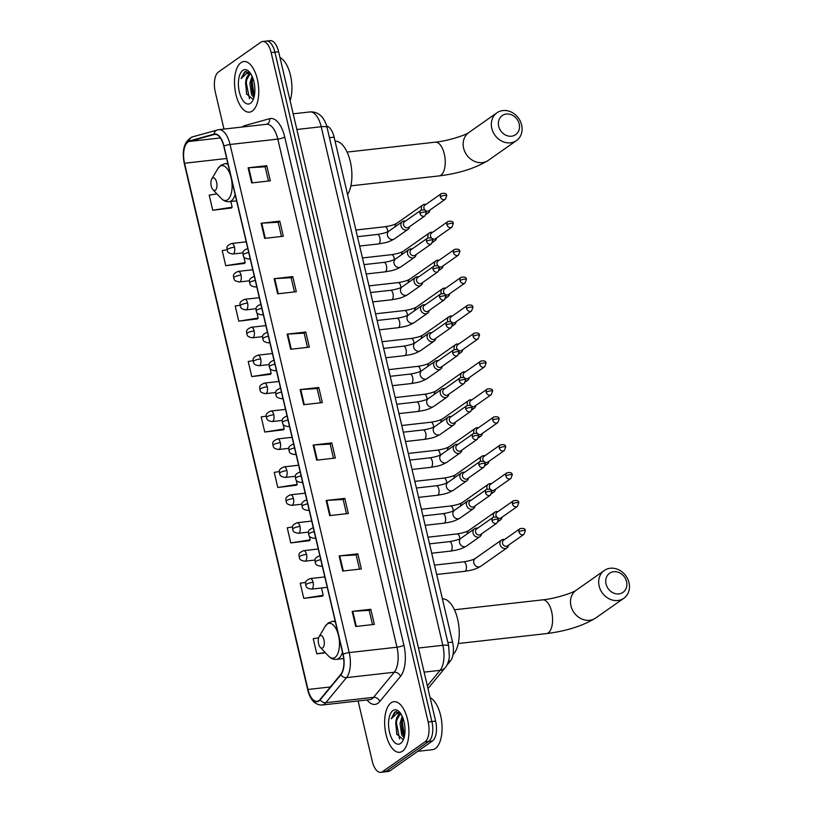 <?xml version="1.0" encoding="UTF-8"?>
<svg xmlns="http://www.w3.org/2000/svg" width="813" height="813" viewBox="0 0 813 813"><rect width="100%" height="100%" fill="white"/><g stroke="black" fill="none" stroke-linecap="round" stroke-linejoin="round"><path stroke-width="1.22" d="M326.704 126.096A15.914 7.419 83.6 0 1 334.113 137.163L452.546 642.097A15.914 7.419 83.6 0 1 450.493 660.888L446.733 665.451M358.116 700.969L372.263 761.242A15.914 7.419 -96.4 0 0 380.748 772.35L388.208 771.507A15.914 7.419 -96.4 0 0 389.976 770.815L432.465 740.978A15.914 7.419 -96.4 0 0 435.626 721.141L278.625 51.758A15.914 7.419 -96.4 0 0 270.129 40.65L266.4 41.067A15.914 7.419 -96.4 0 0 264.632 41.768M380.748 772.35A15.914 7.419 -96.4 0 0 382.517 771.659L425.006 741.822L428.736 741.395A15.914 7.419 -96.4 0 0 431.896 721.568L274.896 52.174A15.914 7.419 -96.4 0 0 266.4 41.067A15.914 7.419 -96.4 0 1 274.896 52.174L431.896 721.568A15.914 7.419 -96.4 0 1 428.736 741.395L386.246 771.232L428.736 741.395L432.465 740.978M384.478 771.933A15.914 7.419 -96.4 0 0 386.246 771.232A15.914 7.419 -96.4 0 1 384.478 771.933M402.455 751.192A25.467 11.88 -96.4 0 0 408.136 722.533A25.467 11.88 -96.4 0 0 393.939 701.69A25.467 11.88 -96.4 0 0 391.104 702.798A25.467 11.88 -96.4 0 0 385.423 731.466A25.467 11.88 -96.4 0 0 399.63 752.299A25.467 11.88 -96.4 0 0 402.455 751.192A25.467 11.88 -96.4 0 0 408.136 722.533A25.467 11.88 -96.4 0 0 393.939 701.69A25.467 11.88 -96.4 0 0 391.104 702.798A25.467 11.88 -96.4 0 0 385.423 731.466A25.467 11.88 -96.4 0 0 399.63 752.299A25.467 11.88 -96.4 0 0 402.455 751.192M252.315 111.035A25.467 11.88 -96.4 0 0 257.995 82.377A25.467 11.88 -96.4 0 0 243.788 61.534A25.467 11.88 -96.4 0 0 240.963 62.652A25.467 11.88 -96.4 0 0 235.282 91.31A25.467 11.88 -96.4 0 0 249.479 112.153A25.467 11.88 -96.4 0 0 252.315 111.035A25.467 11.88 -96.4 0 0 257.995 82.377A25.467 11.88 -96.4 0 0 243.788 61.534A25.467 11.88 -96.4 0 0 240.963 62.652A25.467 11.88 -96.4 0 0 235.282 91.31A25.467 11.88 -96.4 0 0 249.479 112.153A25.467 11.88 -96.4 0 0 252.315 111.035M318.899 700.582A16.982 7.917 83.6 0 1 317.019 701.324A16.982 7.917 83.6 0 1 307.964 689.475L184.541 163.24A16.982 7.917 83.6 0 1 189.205 141.452L214.144 134.501A16.982 7.917 83.6 0 1 214.734 134.389A16.982 7.917 83.6 0 1 223.788 146.238L342.964 654.343A16.982 7.917 83.6 0 1 340.769 674.384L320.088 699.465A16.982 7.917 83.6 0 1 318.899 700.582M319.001 700.979A17.398 8.12 -96.4 0 0 320.21 699.841L340.901 674.749A17.398 8.12 -96.4 0 0 343.137 654.211L223.961 146.106A17.398 8.12 -96.4 0 0 214.083 134.084L189.144 141.035A17.398 8.12 -96.4 0 0 184.358 163.362L307.781 689.597A17.398 8.12 -96.4 0 0 319.001 700.979M216.939 193.901L209.205 195.13L212.752 210.252L231.37 208.006M227.04 249.804L222.203 250.577L225.75 265.699L244.378 263.453M240.079 305.251L235.211 306.023L238.758 321.145L257.386 318.899M253.138 360.687L248.219 361.47L251.766 376.592L270.383 374.346M305.739 582.382L300.231 583.246L303.788 598.368L322.405 596.132M292.538 526.966L287.233 527.8L290.78 542.921L309.397 540.686M279.367 471.54L274.225 472.363L277.772 487.475L296.399 485.239M266.237 416.114L261.217 416.917L264.764 432.038L283.391 429.792M425.006 741.822A15.914 7.419 -96.4 0 0 428.166 721.985L271.156 52.591A15.914 7.419 -96.4 0 0 262.67 41.493A15.914 7.419 -96.4 0 0 260.902 42.185L218.412 72.022A15.914 7.419 -96.4 0 0 215.252 91.859L223.982 129.074M274.123 278.696L292.771 276.593L296.318 291.715L277.67 293.818L274.123 278.696A4.248 0.925 166.8 0 1 274.743 278.635L278.29 293.747M261.115 223.25L279.774 221.146L283.32 236.268L264.662 238.372L261.115 223.25A4.248 0.925 166.8 0 1 261.735 223.199L265.282 238.3M248.107 167.803L266.766 165.7L270.312 180.821L251.654 182.925L248.107 167.803A4.248 0.925 166.8 0 1 248.737 167.752L252.274 182.854M313.137 445.036L331.795 442.933L335.342 458.054L316.684 460.158L313.137 445.036A4.248 0.925 166.8 0 1 313.757 444.975L317.304 460.087M326.145 500.483L344.793 498.379L348.34 513.501L329.692 515.605L326.145 500.483A4.248 0.925 166.8 0 1 326.765 500.422L330.302 515.533M339.143 555.929L357.801 553.826L361.348 568.948L342.69 571.051L339.143 555.929A4.248 0.925 166.8 0 1 339.763 555.868L343.31 570.98M352.151 611.376L370.809 609.272L374.356 624.394L355.698 626.498L352.151 611.376A4.248 0.925 166.8 0 1 352.771 611.315L356.318 626.427M287.131 334.143L305.779 332.039L309.326 347.161L290.678 349.265L287.131 334.143A4.248 0.925 166.8 0 1 287.751 334.082L291.288 349.194M300.129 389.59L318.787 387.486L322.334 402.608L303.676 404.711L300.129 389.59A4.248 0.925 166.8 0 1 300.749 389.529L304.296 404.64M318.625 637.849L313.239 638.693L316.785 653.815L325.474 652.839M318.787 387.486L317.161 388.624M320.485 402.821L317.151 388.584L300.749 389.529M305.779 332.039L304.153 333.188M307.487 347.375L304.143 333.137L287.751 334.082M370.809 609.272L369.183 610.411M372.506 624.608L369.173 610.37L352.771 611.315M357.801 553.826L356.175 554.964M359.498 569.161L356.165 554.923L339.763 555.868M344.793 498.379L343.167 499.517M346.501 513.714L343.157 499.477L326.765 500.422M331.795 442.933L330.169 444.071L313.757 444.975M266.766 165.7L265.14 166.848M268.473 181.035L265.129 166.797L248.737 167.752M279.774 221.146L278.148 222.295M281.471 236.481L278.137 222.244L261.735 223.199M292.771 276.593L291.156 277.741M294.479 291.928L291.135 277.69L274.743 278.635M264.764 432.038L284.194 428.959L283.239 429.955M283.097 424.274L284.194 428.959M277.772 487.475L297.202 484.406L296.247 485.402M296.196 480.117L297.202 484.406M290.78 542.921L310.2 539.842L309.245 540.848M309.296 535.97L310.2 539.842M303.788 598.368L323.208 595.289L322.253 596.295M321.491 587.982L323.208 595.289M316.785 653.815L325.139 652.493M251.766 376.592L271.186 373.513L270.231 374.508M269.997 368.421L271.186 373.513M238.758 321.145L258.188 318.066L257.223 319.062M256.898 312.568L258.188 318.066M225.75 265.699L245.18 262.619L244.225 263.615M243.798 256.725L245.18 262.619M212.752 210.252L232.172 207.173L231.217 208.169M230.841 201.482L232.172 207.173M330.159 444.03L333.493 458.268M417.709 751.334L432.394 749.688A26.524 12.368 -96.4 0 0 435.341 748.529A26.524 12.368 -96.4 0 0 441.784 722.493A26.524 12.368 -96.4 0 0 430.118 697.676M401.388 714.718A11.992 5.589 -96.4 0 0 400.108 714.556A11.992 5.589 -96.4 0 0 398.776 715.084A11.992 5.589 -96.4 0 0 395.88 721.69L399.59 714.993L400.596 714.546M404.041 737.808L401.693 734.871L400.006 723.367L402.211 716.324M404.356 736.608L402.526 733.123L401.49 723.204L402.811 717.767M400.148 712.828L394.752 711.975L391.266 718.773L396.805 713.56L401.195 714.383M400.636 743.428A17.297 8.069 -96.4 0 0 402.648 741.131A17.297 8.069 -96.4 0 0 399.366 711.914A17.297 8.069 -96.4 0 0 392.933 710.562A17.297 8.069 -96.4 0 0 389.488 732.117A17.297 8.069 -96.4 0 0 400.636 743.428M395.88 721.69L396.703 734.068L403.106 739.484M391.266 718.773L395.443 711.903L396.429 711.416M399.6 738.956L396.419 722.777L397.364 717.483M404.437 736.232L402.344 722.117L402.943 718.103M396.886 734.606L395.677 722.869M402.76 733.763L401.602 722.229M626.569 581.651A11.677 10.01 54.9 0 0 613.703 571.712A11.677 10.01 54.9 0 0 606.041 583.958A11.677 10.01 54.9 0 0 618.906 593.897A11.677 10.01 54.9 0 0 626.569 581.651M599.14 586.051A16.982 14.553 -125.1 0 1 604.313 570.482A16.982 14.553 -125.1 0 1 628.988 582.697A16.982 14.553 -125.1 0 1 623.825 598.266A16.982 14.553 -125.1 0 1 599.14 586.051M319.865 635.796A6.362 2.967 -96.4 0 0 319.123 636.65A6.362 2.967 -96.4 0 0 320.332 647.402A6.362 2.967 -96.4 0 0 322.7 647.9A6.362 2.967 -96.4 0 0 323.97 639.963A6.362 2.967 -96.4 0 0 319.865 635.796M453.004 654.638A29.177 13.608 -96.4 0 0 458.166 621.721A29.177 13.608 -96.4 0 0 442.404 598.866M519.212 123.962A11.677 10.01 54.9 0 0 506.357 114.033A11.677 10.01 54.9 0 0 498.694 126.269A11.677 10.01 54.9 0 0 511.56 136.208A11.677 10.01 54.9 0 0 519.212 123.962M491.794 128.373A16.982 14.553 -125.1 0 1 496.967 112.794A16.982 14.553 -125.1 0 1 521.641 125.009A16.982 14.553 -125.1 0 1 516.479 140.588A16.982 14.553 -125.1 0 1 491.794 128.373M212.518 178.118A6.362 2.967 -96.4 0 0 211.776 178.962A6.362 2.967 -96.4 0 0 212.986 189.714A6.362 2.967 -96.4 0 0 215.354 190.212A6.362 2.967 -96.4 0 0 216.624 182.285A6.362 2.967 -96.4 0 0 212.518 178.118M347.578 194.561A29.177 13.608 -96.4 0 0 350.291 161.563A29.177 13.608 -96.4 0 0 335.058 141.177M504.568 539.517A4.776 4.095 54.9 0 0 503.176 539.426A4.776 4.095 54.9 0 0 501.489 540.056A4.776 4.095 54.9 0 0 500.036 544.436A4.776 4.095 54.9 0 0 505.3 548.501A4.776 4.095 54.9 0 0 506.977 547.871A4.776 4.095 54.9 0 0 508.532 545.157M518.958 531.834A3.445 2.957 54.9 0 1 520.015 528.674L503.593 540.198A3.445 2.957 54.9 0 0 507.566 545.848L523.979 534.314L525.35 530.706A3.445 0.752 -13.2 0 0 523.45 530.472A3.445 0.752 166.8 0 0 518.958 531.834A3.445 2.957 54.9 0 0 523.979 534.314M498.023 511.59A4.776 4.095 54.9 0 0 496.621 511.499A4.776 4.095 54.9 0 0 494.944 512.129A4.776 4.095 54.9 0 0 493.491 516.509A4.776 4.095 54.9 0 0 493.643 517.038M512.414 503.908A3.445 2.957 54.9 0 1 513.46 500.747L497.048 512.271A3.445 2.957 54.9 0 0 501.011 517.922L517.424 506.397L518.796 502.78A3.445 0.752 -13.2 0 0 516.895 502.546A3.445 0.752 166.8 0 0 512.414 503.908A3.445 2.957 54.9 0 0 517.424 506.397M498.45 520.594A4.776 4.095 54.9 0 0 498.755 520.574A4.776 4.095 54.9 0 0 500.432 519.944A4.776 4.095 54.9 0 0 501.987 517.231M491.469 483.664A4.776 4.095 54.9 0 0 490.076 483.583A4.776 4.095 54.9 0 0 488.389 484.202A4.776 4.095 54.9 0 0 486.936 488.583A4.776 4.095 54.9 0 0 487.099 489.111M505.859 475.991A3.445 2.957 54.9 0 1 506.916 472.82L490.493 484.345A3.445 2.957 54.9 0 0 494.467 489.995L510.879 478.471L512.251 474.853A3.445 0.752 -13.2 0 0 510.351 474.629A3.445 0.752 166.8 0 0 505.859 475.991A3.445 2.957 54.9 0 0 510.879 478.471M491.906 492.668A4.776 4.095 54.9 0 0 492.2 492.648A4.776 4.095 54.9 0 0 493.877 492.017A4.776 4.095 54.9 0 0 495.432 489.314M484.924 455.737A4.776 4.095 54.9 0 0 483.522 455.656A4.776 4.095 54.9 0 0 481.845 456.286A4.776 4.095 54.9 0 0 480.392 460.666A4.776 4.095 54.9 0 0 480.544 461.184M499.314 448.065A3.445 2.957 54.9 0 1 500.361 444.894L483.948 456.428A3.445 2.957 54.9 0 0 487.912 462.069L504.324 450.544L505.696 446.937A3.445 0.752 -13.2 0 0 503.796 446.703A3.445 0.752 166.8 0 0 499.314 448.065A3.445 2.957 54.9 0 0 504.324 450.544M485.351 464.751A4.776 4.095 54.9 0 0 485.656 464.721A4.776 4.095 54.9 0 0 487.333 464.101A4.776 4.095 54.9 0 0 488.887 461.388M478.369 427.811A4.776 4.095 54.9 0 0 476.977 427.729A4.776 4.095 54.9 0 0 475.29 428.36A4.776 4.095 54.9 0 0 473.837 432.74A4.776 4.095 54.9 0 0 473.999 433.268M492.759 420.138A3.445 2.957 54.9 0 1 493.816 416.978L477.394 428.502A3.445 2.957 54.9 0 0 481.367 434.142L497.78 422.618L499.152 419.01A3.445 0.752 -13.2 0 0 497.251 418.776A3.445 0.752 166.8 0 0 492.759 420.138A3.445 2.957 54.9 0 0 497.78 422.618M478.806 436.825A4.776 4.095 54.9 0 0 479.101 436.805A4.776 4.095 54.9 0 0 480.778 436.175A4.776 4.095 54.9 0 0 482.333 433.461M471.825 399.894A4.776 4.095 54.9 0 0 470.422 399.803A4.776 4.095 54.9 0 0 468.745 400.433A4.776 4.095 54.9 0 0 467.292 404.813A4.776 4.095 54.9 0 0 467.445 405.341M486.215 392.212A3.445 2.957 54.9 0 1 487.261 389.051L470.849 400.575A3.445 2.957 54.9 0 0 474.812 406.215L491.225 394.691L492.597 391.083A3.445 0.752 -13.2 0 0 490.696 390.85A3.445 0.752 166.8 0 0 486.215 392.212A3.445 2.957 54.9 0 0 491.225 394.691M472.251 408.898A4.776 4.095 54.9 0 0 472.556 408.878A4.776 4.095 54.9 0 0 474.233 408.248A4.776 4.095 54.9 0 0 475.788 405.535M465.27 371.968A4.776 4.095 54.9 0 0 463.877 371.876A4.776 4.095 54.9 0 0 462.191 372.506A4.776 4.095 54.9 0 0 460.737 376.886A4.776 4.095 54.9 0 0 460.9 377.415M479.66 364.285A3.445 2.957 54.9 0 1 480.717 361.124L464.294 372.649A3.445 2.957 54.9 0 0 468.268 378.299L484.68 366.765L486.052 363.157A3.445 0.752 -13.2 0 0 484.152 362.923A3.445 0.752 166.8 0 0 479.66 364.285A3.445 2.957 54.9 0 0 484.68 366.765M465.707 380.972A4.776 4.095 54.9 0 0 466.001 380.951A4.776 4.095 54.9 0 0 467.688 380.321A4.776 4.095 54.9 0 0 469.233 377.608M458.725 344.041A4.776 4.095 54.9 0 0 457.323 343.95A4.776 4.095 54.9 0 0 455.646 344.58A4.776 4.095 54.9 0 0 454.193 348.96A4.776 4.095 54.9 0 0 454.345 349.488M473.115 336.358A3.445 2.957 54.9 0 1 474.162 333.198L457.749 344.722A3.445 2.957 54.9 0 0 461.713 350.373L478.125 338.848L479.507 335.23A3.445 0.752 -13.2 0 0 477.597 334.997A3.445 0.752 166.8 0 0 473.115 336.358A3.445 2.957 54.9 0 0 478.125 338.848M459.152 353.045A4.776 4.095 54.9 0 0 459.457 353.025A4.776 4.095 54.9 0 0 461.134 352.395A4.776 4.095 54.9 0 0 462.688 349.681M452.17 316.115A4.776 4.095 54.9 0 0 450.778 316.033A4.776 4.095 54.9 0 0 449.091 316.653A4.776 4.095 54.9 0 0 447.638 321.033A4.776 4.095 54.9 0 0 447.8 321.562M466.56 308.442A3.445 2.957 54.9 0 1 467.617 305.271L451.195 316.806A3.445 2.957 54.9 0 0 455.168 322.446L471.581 310.922L472.953 307.304A3.445 0.752 -13.2 0 0 471.052 307.08A3.445 0.752 166.8 0 0 466.56 308.442A3.445 2.957 54.9 0 0 471.581 310.922M452.607 325.119A4.776 4.095 54.9 0 0 452.902 325.098A4.776 4.095 54.9 0 0 454.589 324.468A4.776 4.095 54.9 0 0 456.134 321.765M445.626 288.188A4.776 4.095 54.9 0 0 444.223 288.107A4.776 4.095 54.9 0 0 442.546 288.737A4.776 4.095 54.9 0 0 441.093 293.117A4.776 4.095 54.9 0 0 441.246 293.645M460.016 280.515A3.445 2.957 54.9 0 1 461.062 277.345L444.65 288.879A3.445 2.957 54.9 0 0 448.613 294.519L465.026 282.995L466.408 279.387A3.445 0.752 -13.2 0 0 464.497 279.154A3.445 0.752 166.8 0 0 460.016 280.515A3.445 2.957 54.9 0 0 465.026 282.995M446.052 297.202A4.776 4.095 54.9 0 0 446.357 297.172A4.776 4.095 54.9 0 0 448.034 296.552A4.776 4.095 54.9 0 0 449.589 293.839M439.071 260.262A4.776 4.095 54.9 0 0 437.679 260.18A4.776 4.095 54.9 0 0 435.992 260.81A4.776 4.095 54.9 0 0 434.538 265.19A4.776 4.095 54.9 0 0 434.701 265.719M453.461 252.589A3.445 2.957 54.9 0 1 454.518 249.428L438.095 260.953A3.445 2.957 54.9 0 0 442.069 266.593L458.481 255.069L459.853 251.461A3.445 0.752 -13.2 0 0 457.953 251.227A3.445 0.752 166.8 0 0 453.461 252.589A3.445 2.957 54.9 0 0 458.481 255.069M439.508 269.276A4.776 4.095 54.9 0 0 439.803 269.255A4.776 4.095 54.9 0 0 441.489 268.625A4.776 4.095 54.9 0 0 443.034 265.912M432.526 232.345A4.776 4.095 54.9 0 0 431.124 232.254A4.776 4.095 54.9 0 0 429.447 232.884A4.776 4.095 54.9 0 0 427.994 237.264A4.776 4.095 54.9 0 0 428.146 237.792M446.916 224.662A3.445 2.957 54.9 0 1 447.963 221.502L431.551 233.026A3.445 2.957 54.9 0 0 435.514 238.666L451.926 227.142L453.308 223.534A3.445 0.752 -13.2 0 0 451.398 223.301A3.445 0.752 166.8 0 0 446.916 224.662A3.445 2.957 54.9 0 0 451.926 227.142M432.953 241.349A4.776 4.095 54.9 0 0 433.258 241.329A4.776 4.095 54.9 0 0 434.935 240.699A4.776 4.095 54.9 0 0 436.49 237.985M425.971 204.419A4.776 4.095 54.9 0 0 424.579 204.327A4.776 4.095 54.9 0 0 422.892 204.957A4.776 4.095 54.9 0 0 421.439 209.337A4.776 4.095 54.9 0 0 421.601 209.866M440.361 196.736A3.445 2.957 54.9 0 1 441.418 193.575L424.996 205.1A3.445 2.957 54.9 0 0 428.969 210.75L445.382 199.215L446.754 195.608A3.445 0.752 -13.2 0 0 444.853 195.374A3.445 0.752 166.8 0 0 440.361 196.736A3.445 2.957 54.9 0 0 445.382 199.215M426.408 213.423A4.776 4.095 54.9 0 0 426.703 213.402A4.776 4.095 54.9 0 0 428.39 212.772A4.776 4.095 54.9 0 0 429.935 210.059M477.607 528.216A4.776 4.095 54.9 0 0 476.205 528.135A4.776 4.095 54.9 0 0 474.528 528.755A4.776 4.095 54.9 0 0 473.4 534.111A4.776 4.095 54.9 0 0 478.339 537.2A4.776 4.095 54.9 0 0 480.016 536.58A4.776 4.095 54.9 0 0 481.57 533.867M491.997 520.544A3.445 2.957 54.9 0 1 493.044 517.373L476.631 528.907A3.445 2.957 54.9 0 0 480.595 534.548L497.007 523.023L498.379 519.416A3.445 0.752 -13.2 0 0 496.479 519.182A3.445 0.752 166.8 0 0 491.997 520.544A3.445 2.957 54.9 0 0 497.007 523.023M471.052 500.29A4.776 4.095 54.9 0 0 469.66 500.208A4.776 4.095 54.9 0 0 467.973 500.838A4.776 4.095 54.9 0 0 466.855 506.194A4.776 4.095 54.9 0 0 471.784 509.284A4.776 4.095 54.9 0 0 473.461 508.653A4.776 4.095 54.9 0 0 475.016 505.94M485.442 492.617A3.445 2.957 54.9 0 1 486.499 489.456L470.077 500.981A3.445 2.957 54.9 0 0 474.04 506.621L490.463 495.097L491.835 491.489A3.445 0.752 -13.2 0 0 489.934 491.255A3.445 0.752 166.8 0 0 485.442 492.617A3.445 2.957 54.9 0 0 490.463 495.097M464.508 472.373A4.776 4.095 54.9 0 0 463.105 472.282A4.776 4.095 54.9 0 0 461.428 472.912A4.776 4.095 54.9 0 0 460.31 478.268A4.776 4.095 54.9 0 0 465.239 481.357A4.776 4.095 54.9 0 0 466.916 480.727A4.776 4.095 54.9 0 0 468.471 478.014M478.898 464.69A3.445 2.957 54.9 0 1 479.944 461.53L463.532 473.054A3.445 2.957 54.9 0 0 467.495 478.694L483.908 467.17L485.28 463.562A3.445 0.752 -13.2 0 0 483.379 463.329A3.445 0.752 166.8 0 0 478.898 464.69A3.445 2.957 54.9 0 0 483.908 467.17M457.953 444.447A4.776 4.095 54.9 0 0 456.56 444.355A4.776 4.095 54.9 0 0 454.874 444.985A4.776 4.095 54.9 0 0 453.756 450.341A4.776 4.095 54.9 0 0 458.684 453.43A4.776 4.095 54.9 0 0 460.361 452.8A4.776 4.095 54.9 0 0 461.916 450.087M472.343 436.764A3.445 2.957 54.9 0 1 473.4 433.603L456.977 445.128A3.445 2.957 54.9 0 0 460.941 450.768L477.363 439.244L478.735 435.636A3.445 0.752 -13.2 0 0 476.835 435.402A3.445 0.752 166.8 0 0 472.343 436.764A3.445 2.957 54.9 0 0 477.363 439.244M451.408 416.52A4.776 4.095 54.9 0 0 450.006 416.429A4.776 4.095 54.9 0 0 448.329 417.059A4.776 4.095 54.9 0 0 447.211 422.414A4.776 4.095 54.9 0 0 452.14 425.504A4.776 4.095 54.9 0 0 453.817 424.874A4.776 4.095 54.9 0 0 455.371 422.16M465.798 408.837A3.445 2.957 54.9 0 1 466.845 405.677L450.432 417.201A3.445 2.957 54.9 0 0 454.396 422.851L470.808 411.317L472.18 407.709A3.445 0.752 -13.2 0 0 470.28 407.476A3.445 0.752 166.8 0 0 465.798 408.837A3.445 2.957 54.9 0 0 470.808 411.317M444.853 388.594A4.776 4.095 54.9 0 0 443.461 388.502A4.776 4.095 54.9 0 0 441.774 389.132A4.776 4.095 54.9 0 0 440.656 394.488A4.776 4.095 54.9 0 0 445.585 397.577A4.776 4.095 54.9 0 0 447.262 396.947A4.776 4.095 54.9 0 0 448.817 394.234M459.243 380.911A3.445 2.957 54.9 0 1 460.3 377.75L443.878 389.275A3.445 2.957 54.9 0 0 447.841 394.925L464.264 383.401L465.636 379.783A3.445 0.752 -13.2 0 0 463.735 379.549A3.445 0.752 166.8 0 0 459.243 380.911A3.445 2.957 54.9 0 0 464.264 383.401M438.309 360.667A4.776 4.095 54.9 0 0 436.906 360.586A4.776 4.095 54.9 0 0 435.229 361.206A4.776 4.095 54.9 0 0 434.112 366.561A4.776 4.095 54.9 0 0 439.04 369.651A4.776 4.095 54.9 0 0 440.717 369.031A4.776 4.095 54.9 0 0 442.272 366.317M452.699 352.994A3.445 2.957 54.9 0 1 453.745 349.824L437.333 361.358A3.445 2.957 54.9 0 0 441.296 366.998L457.709 355.474L459.081 351.866A3.445 0.752 -13.2 0 0 457.18 351.633A3.445 0.752 166.8 0 0 452.699 352.994A3.445 2.957 54.9 0 0 457.709 355.474M431.754 332.741A4.776 4.095 54.9 0 0 430.362 332.659A4.776 4.095 54.9 0 0 428.675 333.289A4.776 4.095 54.9 0 0 427.557 338.645A4.776 4.095 54.9 0 0 432.486 341.734A4.776 4.095 54.9 0 0 434.162 341.104A4.776 4.095 54.9 0 0 435.717 338.391M446.144 325.068A3.445 2.957 54.9 0 1 447.201 321.907L430.778 333.432A3.445 2.957 54.9 0 0 434.742 339.072L451.164 327.548L452.536 323.94A3.445 0.752 -13.2 0 0 450.636 323.706A3.445 0.752 166.8 0 0 446.144 325.068A3.445 2.957 54.9 0 0 451.164 327.548M425.209 304.824A4.776 4.095 54.9 0 0 423.807 304.733A4.776 4.095 54.9 0 0 422.13 305.363A4.776 4.095 54.9 0 0 421.012 310.718A4.776 4.095 54.9 0 0 425.941 313.808A4.776 4.095 54.9 0 0 427.618 313.178A4.776 4.095 54.9 0 0 429.173 310.464M439.599 297.141A3.445 2.957 54.9 0 1 440.646 293.981L424.234 305.505A3.445 2.957 54.9 0 0 428.197 311.145L444.609 299.621L445.981 296.013A3.445 0.752 -13.2 0 0 444.081 295.78A3.445 0.752 166.8 0 0 439.599 297.141A3.445 2.957 54.9 0 0 444.609 299.621M418.654 276.898A4.776 4.095 54.9 0 0 417.262 276.806A4.776 4.095 54.9 0 0 415.575 277.436A4.776 4.095 54.9 0 0 414.457 282.792A4.776 4.095 54.9 0 0 419.386 285.881A4.776 4.095 54.9 0 0 421.063 285.251A4.776 4.095 54.9 0 0 422.618 282.538M433.044 269.215A3.445 2.957 54.9 0 1 434.101 266.054L417.679 277.579A3.445 2.957 54.9 0 0 421.642 283.229L438.065 271.694L439.437 268.087A3.445 0.752 -13.2 0 0 437.536 267.853A3.445 0.752 166.8 0 0 433.044 269.215A3.445 2.957 54.9 0 0 438.065 271.694M412.11 248.971A4.776 4.095 54.9 0 0 410.707 248.88A4.776 4.095 54.9 0 0 409.03 249.51A4.776 4.095 54.9 0 0 407.913 254.865A4.776 4.095 54.9 0 0 412.841 257.955A4.776 4.095 54.9 0 0 414.518 257.325A4.776 4.095 54.9 0 0 416.073 254.611M426.5 241.288A3.445 2.957 54.9 0 1 427.547 238.128L411.134 249.652A3.445 2.957 54.9 0 0 415.097 255.302L431.51 243.768L432.882 240.16A3.445 0.752 -13.2 0 0 430.981 239.926A3.445 0.752 166.8 0 0 426.5 241.288A3.445 2.957 54.9 0 0 431.51 243.768M405.555 221.045A4.776 4.095 54.9 0 0 404.163 220.953A4.776 4.095 54.9 0 0 402.476 221.583A4.776 4.095 54.9 0 0 401.358 226.939A4.776 4.095 54.9 0 0 406.287 230.028A4.776 4.095 54.9 0 0 407.963 229.398A4.776 4.095 54.9 0 0 409.518 226.685M419.945 213.362A3.445 2.957 54.9 0 1 421.002 210.201L404.579 221.725A3.445 2.957 54.9 0 0 408.543 227.376L424.965 215.852L426.337 212.234A3.445 0.752 -13.2 0 0 424.437 212A3.445 0.752 166.8 0 0 419.945 213.362A3.445 2.957 54.9 0 0 424.965 215.852M251.237 74.562A11.992 5.589 -96.4 0 0 249.957 74.4A11.992 5.589 -96.4 0 0 248.626 74.928A11.992 5.589 -96.4 0 0 245.729 81.534L249.449 74.837L250.445 74.39M253.89 97.651L251.542 94.715L249.855 83.211L252.06 76.178M254.205 96.452L252.376 92.967L251.339 83.048L252.67 77.611M249.998 72.682L244.611 71.818L241.115 78.617L246.654 73.404L251.044 74.237M250.485 103.271A17.297 8.069 -96.4 0 0 252.508 100.975A17.297 8.069 -96.4 0 0 249.215 71.768A17.297 8.069 -96.4 0 0 242.782 70.406A17.297 8.069 -96.4 0 0 239.347 91.96A17.297 8.069 -96.4 0 0 250.485 103.271M245.729 81.534L246.552 93.922L252.955 99.328M290.109 100.731A26.524 12.368 -96.4 0 0 279.977 57.52M241.115 78.617L245.302 71.747L246.288 71.259M249.459 98.8L246.268 82.621L247.213 77.326M254.286 96.076L252.193 81.961L252.792 77.946M246.746 94.45L245.526 82.723M252.609 93.617L251.451 82.083M448.542 661.101L450.493 660.888M447.892 642.626L452.546 642.097M329.458 137.682L334.113 137.163M435.626 721.141L428.166 721.985M389.976 770.815L382.517 771.659M278.625 51.758L271.156 52.591M427.343 685.806L440.087 670.339L424.132 672.138M448.685 646.01A10.61 2.317 166.8 0 0 442.831 645.298L321.206 126.747A21.219 9.898 -96.4 0 0 309.885 111.94C314.092 111.594 317.761 112.885 320.881 115.822C324.306 118.647 327.09 126.249 327.06 127.468L448.685 646.01L449.355 657.006C448.573 661.995 447.18 665.562 445.178 667.707A10.61 8.557 -140.5 0 1 440.087 670.339A21.219 9.898 -96.4 0 0 442.831 645.298L418.482 648.032M327.06 127.468A10.61 2.317 166.8 0 0 321.206 126.747L296.857 129.491M307.964 689.475L330.403 686.955M242.122 127.031A26.524 12.368 83.6 0 1 242.681 126.604A26.524 12.368 83.6 0 1 244.713 125.629L269.652 118.678A26.524 12.368 83.6 0 1 284.713 137.011L403.878 645.115A26.524 12.368 83.6 0 1 400.463 676.416L379.783 701.507A26.524 12.368 83.6 0 1 367.019 699.963M403.878 645.115A5.305 1.159 166.8 0 1 396.978 647.209L349.224 652.585A21.219 9.898 83.6 0 1 346.49 677.625L325.81 702.706A21.219 9.898 83.6 0 1 324.326 704.109A21.219 9.898 83.6 0 1 321.968 705.034L369.732 699.658A21.219 9.898 -96.4 0 0 372.08 698.733A21.219 9.898 -96.4 0 0 373.563 697.341L394.244 672.249A21.219 9.898 -96.4 0 0 396.978 647.209L277.812 139.104A21.219 9.898 -96.4 0 0 266.491 124.298L218.738 129.663A21.219 9.898 83.6 0 1 230.049 144.48L349.224 652.585A5.305 1.159 166.8 0 0 343.137 654.211M320.21 699.841A5.305 4.278 -140.5 0 0 325.81 702.706L373.563 697.341A5.305 4.278 39.5 0 1 379.783 701.507M223.961 146.106A5.305 1.159 -13.2 0 1 230.049 144.48L277.812 139.104A5.305 1.159 166.8 0 0 284.713 137.011M218.006 129.806A21.219 9.898 83.6 0 1 218.738 129.663L192.417 136.889C184.327 140.984 181.614 149.897 184.297 163.637L307.721 689.871A5.305 1.159 -13.2 0 1 307.781 689.597M214.083 134.084A5.305 4.685 -105.6 0 1 217.356 129.938M400.463 676.416A5.305 4.278 39.5 0 0 394.244 672.249L346.49 677.625A5.305 4.278 -140.5 0 1 340.901 674.749M189.144 141.035A5.305 4.685 -105.6 0 1 192.417 136.889M308.137 690.186A5.305 1.159 -13.2 0 1 307.721 689.871C310.21 699.922 314.956 704.973 321.968 705.034M266.451 124.298A5.305 4.685 74.4 0 0 269.652 118.678M244.774 126.737A5.305 4.685 74.4 0 0 244.713 125.629M214.144 134.501L215.323 134.369M189.205 141.452L220.364 137.946M184.541 163.24L226.664 158.494M454.437 609.78L542.596 599.862A16.982 7.917 83.6 0 1 551.651 611.711A16.982 7.917 83.6 0 1 548.277 632.86A16.982 7.917 83.6 0 1 546.387 633.601C566.265 631.132 582.687 625.949 595.644 618.053L623.825 598.266M542.596 599.862C554.354 598.856 572.962 592.88 576.132 590.268A16.982 14.553 54.9 0 0 570.97 605.837A16.982 14.553 54.9 0 0 595.644 618.053M320.332 647.402L328.493 656.04A17.551 8.181 -96.4 0 0 335.017 657.412A17.551 8.181 -96.4 0 0 338.503 635.553A17.551 8.181 -96.4 0 0 327.202 624.079A17.551 8.181 -96.4 0 0 325.159 626.406L328.289 622.931L332.273 621.396A19.095 8.913 -96.4 0 1 335.423 622.189M343.675 658.55L336.541 659.353A19.095 8.913 -96.4 0 0 338.665 658.52A19.095 8.913 -96.4 0 0 342.456 652.199M347.09 152.092L435.24 142.173A16.982 7.917 83.6 0 1 444.294 154.023A16.982 7.917 83.6 0 1 440.931 175.181A16.982 7.917 83.6 0 1 439.04 175.923C458.918 173.443 475.341 168.261 488.298 160.374L516.479 140.588M435.24 142.173C447.008 141.167 465.615 135.192 468.786 132.58A16.982 14.553 54.9 0 0 463.623 148.159A16.982 14.553 54.9 0 0 488.298 160.374M212.986 189.714L221.146 198.362A17.551 8.181 -96.4 0 0 227.67 199.734A17.551 8.181 -96.4 0 0 231.156 177.864A17.551 8.181 -96.4 0 0 219.856 166.391A17.551 8.181 -96.4 0 0 217.813 168.728L220.933 165.242L224.927 163.708A19.095 8.913 -96.4 0 1 228.067 164.5M236.593 200.831L229.195 201.665A19.095 8.913 -96.4 0 0 231.319 200.831A19.095 8.913 -96.4 0 0 235.109 194.51M327.243 587.342L311.43 589.12A5.305 2.469 -96.4 0 0 312.019 588.886A5.305 2.469 -96.4 0 0 313.076 582.281A5.305 1.159 166.8 0 0 306.176 584.374A5.305 1.159 -13.2 0 0 305.678 585.055C306.42 583.846 302.975 581.681 310.251 578.571A5.305 2.469 -96.4 0 1 313.076 582.281M465.249 571.122A4.776 2.226 -96.4 0 0 466.256 565.462A4.776 2.226 -96.4 0 0 463.654 561.844C469.152 560.97 473.014 559.852 475.239 558.49A4.776 4.095 54.9 0 0 473.786 562.87A4.776 4.095 54.9 0 0 473.867 563.155A4.776 4.095 54.9 0 0 480.727 566.305C473.827 570.269 470.331 570.279 464.721 571.336A4.776 2.226 -96.4 0 0 465.249 571.122M315.038 560.055L304.885 561.194A5.305 2.469 -96.4 0 0 305.475 560.96A5.305 2.469 -96.4 0 0 306.531 554.354A5.305 1.159 166.8 0 0 299.631 556.448A5.305 1.159 -13.2 0 0 299.123 557.129C299.865 555.919 296.43 553.755 303.696 550.645A5.305 2.469 -96.4 0 1 306.531 554.354M459.884 538.867A4.776 2.226 -96.4 0 0 459.711 537.535A4.776 2.226 -96.4 0 0 457.099 533.917C462.597 533.043 466.459 531.926 468.695 530.564A4.776 4.095 54.9 0 0 467.109 533.968M308.493 532.129L298.33 533.267A5.305 2.469 -96.4 0 0 298.92 533.033A5.305 2.469 -96.4 0 0 299.977 526.428A5.305 1.159 166.8 0 0 293.076 528.521A5.305 1.159 -13.2 0 0 292.578 529.212C293.32 527.993 289.875 525.838 297.151 522.729A5.305 2.469 -96.4 0 1 299.977 526.428M453.339 510.94A4.776 2.226 -96.4 0 0 453.156 509.619A4.776 2.226 -96.4 0 0 450.554 505.991C456.052 505.117 459.914 503.999 462.14 502.647A4.776 4.095 54.9 0 0 460.554 506.042M301.938 504.202L291.786 505.34A5.305 2.469 -96.4 0 0 292.375 505.117A5.305 2.469 -96.4 0 0 293.432 498.501A5.305 1.159 166.8 0 0 286.532 500.595A5.305 1.159 -13.2 0 0 286.024 501.286C286.765 500.076 283.331 497.912 290.597 494.802A5.305 2.469 -96.4 0 1 293.432 498.501M446.784 483.013A4.776 2.226 -96.4 0 0 446.611 481.692A4.776 2.226 -96.4 0 0 444 478.074C449.498 477.19 453.359 476.072 455.595 474.721A4.776 4.095 54.9 0 0 454.01 478.125M295.393 476.276L285.231 477.424A5.305 2.469 -96.4 0 0 285.82 477.19A5.305 2.469 -96.4 0 0 286.877 470.575A5.305 1.159 166.8 0 0 279.977 472.668A5.305 1.159 -13.2 0 0 279.479 473.359C280.221 472.15 276.776 469.985 284.052 466.875A5.305 2.469 -96.4 0 1 286.877 470.575M440.24 455.087A4.776 2.226 -96.4 0 0 440.057 453.766A4.776 2.226 -96.4 0 0 437.455 450.148C442.953 449.264 446.815 448.146 449.04 446.794A4.776 4.095 54.9 0 0 447.455 450.199M288.839 448.349L278.686 449.498A5.305 2.469 -96.4 0 0 279.276 449.264A5.305 2.469 -96.4 0 0 280.333 442.648A5.305 1.159 166.8 0 0 273.432 444.752A5.305 1.159 -13.2 0 0 272.924 445.433C273.666 444.223 270.231 442.059 277.497 438.949A5.305 2.469 -96.4 0 1 280.333 442.648M433.685 427.171A4.776 2.226 -96.4 0 0 433.512 425.839A4.776 2.226 -96.4 0 0 430.9 422.221C436.398 421.337 440.26 420.219 442.496 418.868A4.776 4.095 54.9 0 0 440.91 422.272M282.294 420.423L272.131 421.571A5.305 2.469 -96.4 0 0 272.721 421.337A5.305 2.469 -96.4 0 0 273.778 414.732A5.305 1.159 166.8 0 0 266.877 416.825A5.305 1.159 -13.2 0 0 266.379 417.506C267.121 416.297 263.676 414.132 270.953 411.022A5.305 2.469 -96.4 0 1 273.778 414.732M427.14 399.244A4.776 2.226 -96.4 0 0 426.957 397.913A4.776 2.226 -96.4 0 0 424.356 394.295C429.853 393.421 433.715 392.303 435.941 390.941A4.776 4.095 54.9 0 0 434.355 394.346M275.739 392.506L265.587 393.644A5.305 2.469 -96.4 0 0 266.176 393.411A5.305 2.469 -96.4 0 0 267.233 386.805A5.305 1.159 166.8 0 0 260.333 388.899A5.305 1.159 -13.2 0 0 259.825 389.579C260.567 388.37 257.132 386.205 264.398 383.096A5.305 2.469 -96.4 0 1 267.233 386.805M420.585 371.317A4.776 2.226 -96.4 0 0 420.412 369.986A4.776 2.226 -96.4 0 0 417.801 366.368C423.299 365.494 427.16 364.376 429.396 363.015A4.776 4.095 54.9 0 0 427.811 366.419M269.194 364.58L259.032 365.718A5.305 2.469 -96.4 0 0 259.621 365.484A5.305 2.469 -96.4 0 0 260.678 358.879A5.305 1.159 166.8 0 0 253.778 360.972A5.305 1.159 -13.2 0 0 253.28 361.663C254.022 360.444 250.577 358.289 257.853 355.179A5.305 2.469 -96.4 0 1 260.678 358.879M414.041 343.391A4.776 2.226 -96.4 0 0 413.858 342.07A4.776 2.226 -96.4 0 0 411.256 338.442C416.754 337.568 420.616 336.45 422.841 335.098A4.776 4.095 54.9 0 0 421.256 338.493M262.64 336.653L252.487 337.791A5.305 2.469 -96.4 0 0 253.077 337.568A5.305 2.469 -96.4 0 0 254.134 330.952A5.305 1.159 166.8 0 0 247.233 333.045A5.305 1.159 -13.2 0 0 246.725 333.737C247.467 332.527 244.032 330.363 251.298 327.253A5.305 2.469 -96.4 0 1 254.134 330.952M407.486 315.464A4.776 2.226 -96.4 0 0 407.313 314.143A4.776 2.226 -96.4 0 0 404.701 310.525C410.199 309.641 414.061 308.523 416.297 307.172A4.776 4.095 54.9 0 0 414.711 310.576M256.095 308.727L245.933 309.875A5.305 2.469 -96.4 0 0 246.522 309.641A5.305 2.469 -96.4 0 0 247.579 303.025A5.305 1.159 166.8 0 0 240.678 305.119A5.305 1.159 -13.2 0 0 240.181 305.81C240.922 304.601 237.477 302.436 244.754 299.326A5.305 2.469 -96.4 0 1 247.579 303.025M400.941 287.538A4.776 2.226 -96.4 0 0 400.758 286.217A4.776 2.226 -96.4 0 0 398.157 282.599C403.655 281.715 407.516 280.597 409.742 279.245A4.776 4.095 54.9 0 0 408.156 282.65M249.54 280.8L239.388 281.948A5.305 2.469 -96.4 0 0 239.977 281.715A5.305 2.469 -96.4 0 0 241.034 275.099A5.305 1.159 166.8 0 0 234.134 277.203A5.305 1.159 -13.2 0 0 233.626 277.883C234.368 276.674 230.933 274.509 238.199 271.4A5.305 2.469 -96.4 0 1 241.034 275.099M394.396 259.621A4.776 2.226 -96.4 0 0 394.214 258.29A4.776 2.226 -96.4 0 0 391.602 254.672C397.1 253.788 400.961 252.67 403.197 251.319A4.776 4.095 54.9 0 0 401.612 254.723M242.996 252.873L232.833 254.022A5.305 2.469 -96.4 0 0 233.422 253.788A5.305 2.469 -96.4 0 0 234.479 247.182A5.305 1.159 166.8 0 0 227.579 249.276A5.305 1.159 -13.2 0 0 227.081 249.957C227.823 248.748 224.378 246.583 231.654 243.473A5.305 2.469 -96.4 0 1 234.479 247.182M387.842 231.695A4.776 2.226 -96.4 0 0 387.659 230.364A4.776 2.226 -96.4 0 0 385.057 226.746C390.555 225.872 394.417 224.754 396.642 223.392A4.776 4.095 54.9 0 0 395.057 226.797M322.253 566.082L320.861 566.234A5.305 2.469 -96.4 0 0 321.45 566A5.305 2.469 -96.4 0 0 322.07 565.289M320.861 566.234C314.316 565.126 316.013 563.155 315.098 562.179A5.305 1.159 -13.2 0 1 315.607 561.488A5.305 1.159 166.8 0 1 320.759 559.669M450.981 550.909A4.776 2.226 -96.4 0 0 451.998 545.249A4.776 2.226 -96.4 0 0 449.386 541.631C454.884 540.747 458.745 539.629 460.971 538.277A4.776 4.095 54.9 0 0 459.599 542.942A4.776 4.095 54.9 0 0 464.782 546.722A4.776 4.095 54.9 0 0 466.459 546.092C459.558 550.055 456.063 550.066 450.453 551.123A4.776 2.226 -96.4 0 0 450.981 550.909M315.708 538.155L314.306 538.308A5.305 2.469 -96.4 0 0 314.895 538.084A5.305 2.469 -96.4 0 0 315.525 537.363M314.306 538.308C307.761 537.2 309.458 535.228 308.554 534.253A5.305 1.159 -13.2 0 1 309.052 533.562A5.305 1.159 166.8 0 1 314.204 531.743M444.437 522.983A4.776 2.226 -96.4 0 0 445.443 517.322A4.776 2.226 -96.4 0 0 442.831 513.704C448.329 512.82 452.191 511.702 454.426 510.351A4.776 4.095 54.9 0 0 453.044 515.015A4.776 4.095 54.9 0 0 458.237 518.796A4.776 4.095 54.9 0 0 459.914 518.166C453.014 522.129 449.518 522.139 443.908 523.196A4.776 2.226 -96.4 0 0 444.437 522.983M309.164 510.229L307.761 510.391A5.305 2.469 -96.4 0 0 308.351 510.158A5.305 2.469 -96.4 0 0 308.97 509.436M307.761 510.391C301.216 509.284 302.914 507.302 301.999 506.326A5.305 1.159 -13.2 0 1 302.507 505.635A5.305 1.159 166.8 0 1 307.66 503.826M437.882 495.066A4.776 2.226 -96.4 0 0 438.898 489.396A4.776 2.226 -96.4 0 0 436.286 485.778C441.784 484.904 445.646 483.786 447.872 482.424A4.776 4.095 54.9 0 0 446.5 487.089A4.776 4.095 54.9 0 0 451.682 490.869A4.776 4.095 54.9 0 0 453.359 490.239C446.459 494.202 442.963 494.213 437.353 495.269A4.776 2.226 -96.4 0 0 437.882 495.066M302.609 482.302L301.206 482.465A5.305 2.469 -96.4 0 0 301.796 482.231A5.305 2.469 -96.4 0 0 302.426 481.52M301.206 482.465C294.662 481.357 296.359 479.375 295.454 478.4A5.305 1.159 -13.2 0 1 295.952 477.719A5.305 1.159 166.8 0 1 301.105 475.9M431.337 467.14A4.776 2.226 -96.4 0 0 432.343 461.479A4.776 2.226 -96.4 0 0 429.731 457.851C435.229 456.977 439.091 455.859 441.327 454.497A4.776 4.095 54.9 0 0 439.945 459.162A4.776 4.095 54.9 0 0 445.138 462.943A4.776 4.095 54.9 0 0 446.815 462.312C439.914 466.276 436.418 466.286 430.809 467.343A4.776 2.226 -96.4 0 0 431.337 467.14M296.064 454.376L294.662 454.538A5.305 2.469 -96.4 0 0 295.251 454.304A5.305 2.469 -96.4 0 0 295.871 453.593M294.662 454.538C288.117 453.43 289.814 451.449 288.9 450.473A5.305 1.159 -13.2 0 1 289.408 449.792A5.305 1.159 166.8 0 1 294.56 447.973M424.782 439.213A4.776 2.226 -96.4 0 0 425.799 433.553A4.776 2.226 -96.4 0 0 423.187 429.935C428.685 429.051 432.546 427.933 434.772 426.581A4.776 4.095 54.9 0 0 433.4 431.246A4.776 4.095 54.9 0 0 438.583 435.026A4.776 4.095 54.9 0 0 440.26 434.396C433.359 438.349 429.864 438.37 424.254 439.416A4.776 2.226 -96.4 0 0 424.782 439.213M289.509 426.459L288.107 426.612A5.305 2.469 -96.4 0 0 288.696 426.378A5.305 2.469 -96.4 0 0 289.326 425.666M288.107 426.612C281.562 425.504 283.259 423.532 282.355 422.547A5.305 1.159 -13.2 0 1 282.853 421.866A5.305 1.159 166.8 0 1 288.005 420.047M418.238 411.287A4.776 2.226 -96.4 0 0 419.244 405.626A4.776 2.226 -96.4 0 0 416.632 402.008C422.13 401.124 425.992 400.006 428.227 398.655A4.776 4.095 54.9 0 0 426.845 403.319A4.776 4.095 54.9 0 0 432.038 407.1A4.776 4.095 54.9 0 0 433.715 406.47C426.815 410.423 423.319 410.443 417.709 411.5A4.776 2.226 -96.4 0 0 418.238 411.287M282.965 398.533L281.562 398.685A5.305 2.469 -96.4 0 0 282.152 398.451A5.305 2.469 -96.4 0 0 282.772 397.74M281.562 398.685C275.018 397.577 276.715 395.606 275.8 394.63A5.305 1.159 -13.2 0 1 276.308 393.939A5.305 1.159 166.8 0 1 281.461 392.12M411.683 383.36A4.776 2.226 -96.4 0 0 412.699 377.699A4.776 2.226 -96.4 0 0 410.087 374.082C415.585 373.197 419.447 372.08 421.673 370.728A4.776 4.095 54.9 0 0 420.301 375.393A4.776 4.095 54.9 0 0 425.484 379.173A4.776 4.095 54.9 0 0 427.16 378.543C420.26 382.506 416.764 382.517 411.154 383.573A4.776 2.226 -96.4 0 0 411.683 383.36M276.41 370.606L275.007 370.758A5.305 2.469 -96.4 0 0 275.597 370.535A5.305 2.469 -96.4 0 0 276.227 369.813M275.007 370.758C268.463 369.661 270.16 367.679 269.255 366.704A5.305 1.159 -13.2 0 1 269.753 366.013A5.305 1.159 166.8 0 1 274.906 364.194M405.138 355.433A4.776 2.226 -96.4 0 0 406.144 349.773A4.776 2.226 -96.4 0 0 403.533 346.155C409.03 345.271 412.902 344.163 415.128 342.801A4.776 4.095 54.9 0 0 413.746 347.466A4.776 4.095 54.9 0 0 418.939 351.246A4.776 4.095 54.9 0 0 420.616 350.616C413.715 354.58 410.219 354.59 404.61 355.647A4.776 2.226 -96.4 0 0 405.138 355.433M269.865 342.68L268.463 342.842A5.305 2.469 -96.4 0 0 269.052 342.608A5.305 2.469 -96.4 0 0 269.672 341.887M268.463 342.842C261.918 341.734 263.615 339.753 262.701 338.777A5.305 1.159 -13.2 0 1 263.209 338.086A5.305 1.159 166.8 0 1 268.361 336.277M398.583 327.517A4.776 2.226 -96.4 0 0 399.6 321.846A4.776 2.226 -96.4 0 0 396.988 318.229C402.486 317.355 406.348 316.237 408.573 314.875A4.776 4.095 54.9 0 0 407.201 319.539A4.776 4.095 54.9 0 0 412.384 323.32A4.776 4.095 54.9 0 0 414.061 322.69C407.161 326.653 403.665 326.663 398.055 327.72A4.776 2.226 -96.4 0 0 398.583 327.517M263.31 314.753L261.908 314.916A5.305 2.469 -96.4 0 0 262.497 314.682A5.305 2.469 -96.4 0 0 263.127 313.97M261.908 314.916C255.363 313.808 257.06 311.826 256.156 310.851A5.305 1.159 -13.2 0 1 256.654 310.17A5.305 1.159 166.8 0 1 261.806 308.351M392.039 299.591A4.776 2.226 -96.4 0 0 393.045 293.93A4.776 2.226 -96.4 0 0 390.433 290.302C395.931 289.428 399.803 288.31 402.029 286.948A4.776 4.095 54.9 0 0 400.646 291.613A4.776 4.095 54.9 0 0 405.839 295.393A4.776 4.095 54.9 0 0 407.516 294.763C400.616 298.727 397.12 298.737 391.51 299.794A4.776 2.226 -96.4 0 0 392.039 299.591M256.766 286.826L255.363 286.989A5.305 2.469 -96.4 0 0 255.953 286.755A5.305 2.469 -96.4 0 0 256.573 286.044M255.363 286.989C248.819 285.881 250.516 283.9 249.601 282.924A5.305 1.159 -13.2 0 1 250.109 282.243A5.305 1.159 166.8 0 1 255.262 280.424M385.484 271.664A4.776 2.226 -96.4 0 0 386.5 266.003A4.776 2.226 -96.4 0 0 383.888 262.386C389.386 261.501 393.248 260.384 395.474 259.032A4.776 4.095 54.9 0 0 394.102 263.697A4.776 4.095 54.9 0 0 399.285 267.477A4.776 4.095 54.9 0 0 400.961 266.847C394.061 270.8 390.565 270.82 384.956 271.867A4.776 2.226 -96.4 0 0 385.484 271.664M250.211 258.91L248.808 259.062A5.305 2.469 -96.4 0 0 249.398 258.829A5.305 2.469 -96.4 0 0 250.028 258.117M248.808 259.062C242.264 257.955 243.961 255.983 243.057 254.997A5.305 1.159 -13.2 0 1 243.554 254.317A5.305 1.159 166.8 0 1 248.707 252.497M378.939 243.737A4.776 2.226 -96.4 0 0 379.945 238.077A4.776 2.226 -96.4 0 0 377.334 234.459C382.832 233.575 386.703 232.457 388.929 231.105A4.776 4.095 54.9 0 0 387.547 235.77A4.776 4.095 54.9 0 0 392.74 239.55A4.776 4.095 54.9 0 0 394.417 238.92C387.516 242.884 384.021 242.894 378.411 243.951A4.776 2.226 -96.4 0 0 378.939 243.737M309.885 111.94L293.178 113.82M445.178 667.707L427.984 688.56M262.67 41.493L266.4 41.067M576.132 590.268L604.313 570.482M458.237 643.52L546.387 633.601M319.123 636.65L325.159 626.406M336.541 659.353C333.554 659.628 330.861 658.52 328.493 656.04M335.159 621.071L332.273 621.396M468.786 132.58L496.967 112.794M350.891 185.842L439.04 175.923M211.776 178.962L217.813 168.728M229.195 201.665C226.197 201.939 223.514 200.831 221.146 198.362M227.803 163.383L224.927 163.708M311.43 589.12C304.885 588.012 306.582 586.031 305.678 585.055M436.683 574.486L464.721 571.336M475.239 558.49L501.489 540.056M434.488 565.126L463.654 561.844M324.804 576.935L310.251 578.571M480.727 566.305L506.977 547.871M520.015 528.674C523.531 527.983 525.31 528.663 525.35 530.706M304.885 561.194C298.341 560.086 300.027 558.114 299.123 557.129M468.695 530.564L494.944 512.129M427.943 537.2L457.099 533.917M318.259 549.009L303.696 550.645M498.217 521.499L500.432 519.944M513.46 500.747C516.987 500.056 518.765 500.737 518.796 502.78M298.33 533.267C291.786 532.159 293.483 530.188 292.578 529.212M462.14 502.647L488.389 484.202M421.388 509.273L450.554 505.991M311.704 521.082L297.151 522.729M491.672 493.572L493.877 492.017M506.916 472.82C510.432 472.129 512.21 472.81 512.251 474.853M291.786 505.34C285.241 504.233 286.928 502.261 286.024 501.286M455.595 474.721L481.845 456.286M414.843 481.357L444 478.074M305.16 493.166L290.597 494.802M485.117 465.646L487.333 464.101M500.361 444.894C503.887 444.203 505.666 444.884 505.696 446.937M285.231 477.424C278.686 476.316 280.383 474.335 279.479 473.359M449.04 446.794L475.29 428.36M408.289 453.43L437.455 450.148M298.605 465.239L284.052 466.875M478.572 437.729L480.778 436.175M493.816 416.978C497.332 416.286 499.111 416.957 499.152 419.01M278.686 449.498C272.142 448.39 273.829 446.408 272.924 445.433M442.496 418.868L468.745 400.433M401.744 425.504L430.9 422.221M292.06 437.313L277.497 438.949M472.018 409.803L474.233 408.248M487.261 389.051C490.788 388.36 492.566 389.031 492.597 391.083M272.131 421.571C265.587 420.463 267.284 418.482 266.379 417.506M435.941 390.941L462.191 372.506M395.189 397.577L424.356 394.295M285.505 409.386L270.953 411.022M465.473 381.876L467.688 380.321M480.717 361.124C484.233 360.433 486.011 361.114 486.052 363.157M265.587 393.644C259.042 392.537 260.729 390.565 259.825 389.579M429.396 363.015L455.646 344.58M388.644 369.651L417.801 366.368M278.961 381.46L264.398 383.096M458.918 353.95L461.134 352.395M474.162 333.198C477.688 332.507 479.467 333.188 479.507 335.23M259.032 365.718C252.487 364.61 254.184 362.639 253.28 361.663M422.841 335.098L449.091 316.653M382.09 341.724L411.256 338.442M272.406 353.533L257.853 355.179M452.374 326.023L454.589 324.468M467.617 305.271C471.134 304.58 472.912 305.261 472.953 307.304M252.487 337.791C245.943 336.684 247.63 334.712 246.725 333.737M416.297 307.172L442.546 288.737M375.545 313.808L404.701 310.525M265.861 325.617L251.298 327.253M445.819 298.097L448.034 296.552M461.062 277.345C464.589 276.654 466.367 277.335 466.408 279.387M245.933 309.875C239.388 308.767 241.085 306.786 240.181 305.81M409.742 279.245L435.992 260.81M368.99 285.881L398.157 282.599M259.306 297.69L244.754 299.326M439.274 270.18L441.489 268.625M454.518 249.428C458.034 248.737 459.812 249.408 459.853 251.461M239.388 281.948C232.843 280.841 234.53 278.859 233.626 277.883M403.197 251.319L429.447 232.884M362.446 257.955L391.602 254.672M252.762 269.764L238.199 271.4M432.719 242.254L434.935 240.699M447.963 221.502C451.489 220.811 453.268 221.482 453.308 223.534M232.833 254.022C226.288 252.914 227.986 250.932 227.081 249.957M396.642 223.392L422.892 204.957M355.891 230.028L385.057 226.746M246.207 241.837L231.654 243.473M426.175 214.327L428.39 212.772M441.418 193.575C444.935 192.884 446.713 193.565 446.754 195.608M431.703 553.226L450.453 551.123M460.971 538.277L474.528 528.755M429.508 543.867L449.386 541.631M466.459 546.092L480.016 536.58M493.044 517.373C496.57 516.682 498.349 517.363 498.379 519.416M315.098 562.179C315.851 560.96 312.405 558.805 319.672 555.696M425.148 525.31L443.908 523.196M454.426 510.351L467.973 500.838M422.953 515.94L442.831 513.704M459.914 518.166L473.461 508.653M486.499 489.456C490.015 488.755 491.794 489.436 491.835 491.489M308.554 534.253C309.296 533.043 305.851 530.879 313.127 527.769M418.604 497.383L437.353 495.269M447.872 482.424L461.428 472.912M416.408 488.013L436.286 485.778M453.359 490.239L466.916 480.727M479.944 461.53C483.471 460.839 485.249 461.51 485.28 463.562M301.999 506.326C302.751 505.117 299.306 502.952 306.572 499.843M412.049 469.457L430.809 467.343M441.327 454.497L454.874 444.985M409.854 460.097L429.731 457.851M446.815 462.312L460.361 452.8M473.4 433.603C476.916 432.912 478.694 433.593 478.735 435.636M295.454 478.4C296.196 477.19 292.751 475.026 300.027 471.916M405.504 441.53L424.254 439.416M434.772 426.581L448.329 417.059M403.309 432.17L423.187 429.935M440.26 434.396L453.817 424.874M466.845 405.677C470.371 404.986 472.15 405.667 472.18 407.709M288.9 450.473C289.652 449.264 286.206 447.099 293.473 443.989M398.949 413.604L417.709 411.5M428.227 398.655L441.774 389.132M396.754 404.244L416.632 402.008M433.715 406.47L447.262 396.947M460.3 377.75C463.817 377.059 465.595 377.74 465.636 379.783M282.355 422.547C283.097 421.337 279.652 419.173 286.928 416.063M392.405 385.677L411.154 383.573M421.673 370.728L435.229 361.206M390.21 376.317L410.087 374.082M427.16 378.543L440.717 369.031M453.745 349.824C457.272 349.133 459.05 349.814 459.081 351.866M275.8 394.63C276.552 393.411 273.107 391.256 280.373 388.147M385.85 357.761L404.61 355.647M415.128 342.801L428.675 333.289M383.655 348.391L403.533 346.155M420.616 350.616L434.162 341.104M447.201 321.907C450.717 321.206 452.495 321.887 452.536 323.94M269.255 366.704C269.997 365.494 266.552 363.33 273.829 360.22M379.305 329.834L398.055 327.72M408.573 314.875L422.13 305.363M377.11 320.464L396.988 318.229M414.061 322.69L427.618 313.178M440.646 293.981C444.172 293.29 445.951 293.96 445.981 296.013M262.701 338.777C263.453 337.568 260.008 335.403 267.274 332.293M372.75 301.908L391.51 299.794M402.029 286.948L415.575 277.436M370.555 292.548L390.433 290.302M407.516 294.763L421.063 285.251M434.101 266.054C437.618 265.363 439.396 266.044 439.437 268.087M256.156 310.851C256.898 309.641 253.453 307.477 260.729 304.367M366.206 273.981L384.956 271.867M395.474 259.032L409.03 249.51M364.011 264.621L383.888 262.386M400.961 266.847L414.518 257.325M427.547 238.128C431.073 237.437 432.851 238.118 432.882 240.16M249.601 282.924C250.353 281.715 246.908 279.55 254.174 276.44M359.651 246.054L378.411 243.951M388.929 231.105L402.476 221.583M357.456 236.695L377.334 234.459M394.417 238.92L407.963 229.398M421.002 210.201C424.518 209.51 426.297 210.191 426.337 212.234M243.057 254.997C243.798 253.788 240.353 251.624 247.63 248.514"/></g></svg>
